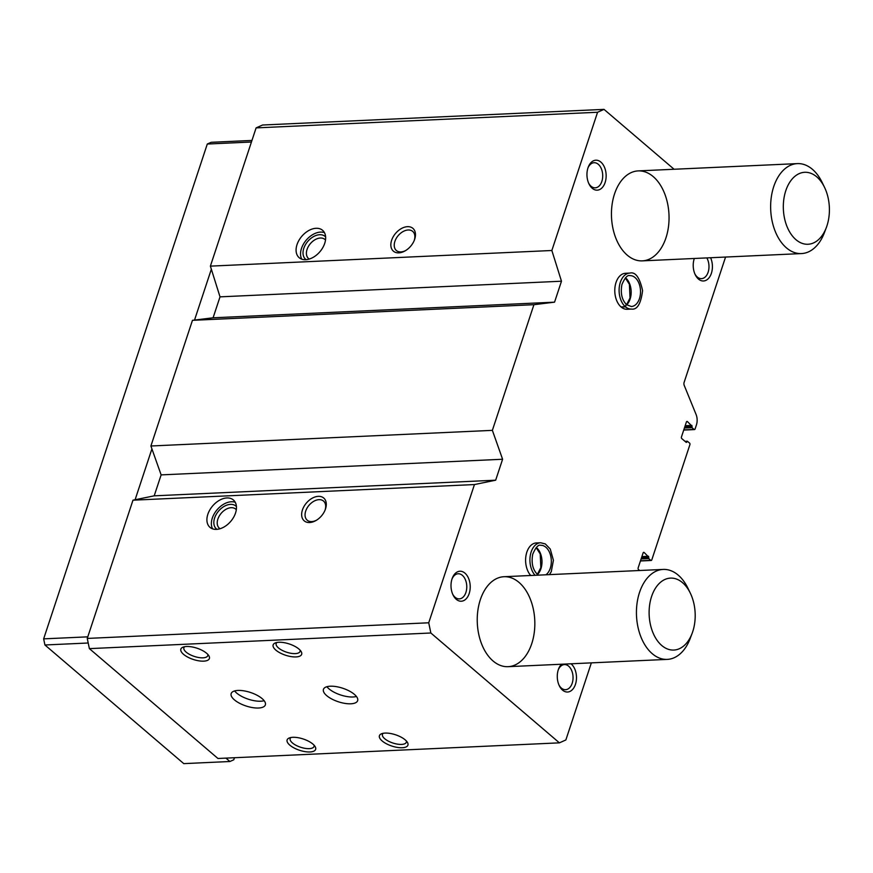 <?xml version="1.0" encoding="UTF-8"?>
<svg xmlns="http://www.w3.org/2000/svg" width="873" height="873" viewBox="0 0 873 873"><rect width="100%" height="100%" fill="white"/><g stroke="black" fill="none" stroke-linecap="round" stroke-linejoin="round"><path stroke-width="1.31" d="M591.359 662.858L565.857 739.966L559.407 742.847L217.944 758.484L89.384 648.628L87.256 638.425L132.98 500.185L154.205 495.831L161.134 474.89L150.898 445.994L192.464 320.326L213.088 317.794L220.018 296.853L210.382 266.134L256.105 127.895L262.555 125.014L604.018 109.376L674.098 169.264M405.214 739.878A15.005 5.925 18.3 0 1 407.342 742.246A15.005 5.925 18.3 0 1 391.824 746.044A15.005 5.925 18.3 0 1 381.621 733.735A15.005 5.925 18.3 0 1 405.214 739.878M298.948 649.065A15.005 5.925 18.3 0 1 301.076 651.433A15.005 5.925 18.3 0 1 285.547 655.23A15.005 5.925 18.3 0 1 275.344 642.921A15.005 5.925 18.3 0 1 298.948 649.065M312.927 744.102A15.005 5.925 18.3 0 1 315.055 746.47A15.005 5.925 18.3 0 1 299.526 750.267A15.005 5.925 18.3 0 1 289.334 737.958A15.005 5.925 18.3 0 1 312.927 744.102M206.65 653.299A15.005 5.925 18.3 0 1 208.789 655.656A15.005 5.925 18.3 0 1 193.26 659.453A15.005 5.925 18.3 0 1 183.057 647.144A15.005 5.925 18.3 0 1 206.65 653.299M326.698 695.639A18.006 7.115 -161.7 0 0 344.89 703.387A18.006 7.115 -161.7 0 0 357.646 700.659A18.006 7.115 -161.7 0 0 342.783 688.251A18.006 7.115 -161.7 0 0 323.447 689.343A18.006 7.115 -161.7 0 0 326.698 695.639M234.411 699.862A18.006 7.115 -161.7 0 0 252.603 707.61A18.006 7.115 -161.7 0 0 265.359 704.882A18.006 7.115 -161.7 0 0 250.486 692.475A18.006 7.115 -161.7 0 0 231.159 693.577A18.006 7.115 -161.7 0 0 234.411 699.862M559.407 742.847L430.847 633.001L89.384 648.628M407.484 226.674A15.005 9.909 -49.5 0 0 390.897 243.643A15.005 9.909 -49.5 0 0 405.127 250.867A15.005 9.909 -49.5 0 0 414.424 239.988A15.005 9.909 -49.5 0 0 407.484 226.674M316.07 228.29A18.006 11.895 -49.5 0 0 298.97 240.304A18.006 11.895 -49.5 0 0 299.166 257.688A18.006 11.895 -49.5 0 0 319.911 251.719A18.006 11.895 -49.5 0 0 322.574 230.297A18.006 11.895 -49.5 0 0 316.07 228.29M430.847 633.001L428.73 622.787L474.443 484.559L495.668 480.194L502.597 459.253L492.372 430.356L533.927 304.688L554.551 302.167L561.481 281.215L551.856 250.496L597.569 112.257L256.105 127.895M551.856 250.496L210.382 266.134M533.927 304.688L192.464 320.326M492.372 430.356L150.898 445.994M318.307 496.344A15.005 9.909 -49.5 0 0 301.709 513.313A15.005 9.909 -49.5 0 0 315.95 520.537A15.005 9.909 -49.5 0 0 325.247 509.657A15.005 9.909 -49.5 0 0 318.307 496.344M226.882 497.948A18.006 11.895 -49.5 0 0 209.793 509.974A18.006 11.895 -49.5 0 0 209.989 527.357A18.006 11.895 -49.5 0 0 230.723 521.388A18.006 11.895 -49.5 0 0 233.386 499.967A18.006 11.895 -49.5 0 0 226.882 497.948M474.443 484.559L132.98 500.185M428.73 622.787L87.256 638.425M725.561 257.055L684.116 382.396A3.001 1.921 -92.6 0 0 684.225 385.397L696.054 414.413A10.509 6.711 -92.6 0 1 696.436 424.911L695.094 428.97A1.2 0.764 -92.6 0 1 694.057 429.429L692.005 427.672L692.049 426.199L684.901 426.526M692.049 426.199L687.422 421.583A1.2 0.764 -92.6 0 0 686.385 422.041L681.453 436.958A1.2 0.764 -92.6 0 0 681.791 438.595L686.254 442.404L687.302 441.214L689.561 443.048A1.2 0.764 -92.6 0 1 689.899 444.673L651.793 559.877A1.2 0.764 -92.6 0 1 650.767 560.335L648.704 558.578L648.759 557.105L641.611 557.432M571.018 663.796A15.005 9.592 -92.6 0 1 575.449 684.367A15.005 9.592 -92.6 0 1 559.309 685.763A15.005 9.592 -92.6 0 1 558.545 669.045A15.005 9.592 -92.6 0 1 561.546 664.222M464.938 573.135A15.005 9.592 -92.6 0 1 468.026 596.237A15.005 9.592 -92.6 0 1 453.032 594.95A15.005 9.592 -92.6 0 1 452.269 578.232A15.005 9.592 -92.6 0 1 464.938 573.135M710.6 257.742A15.005 9.592 -92.6 0 1 711.386 273.314A15.005 9.592 -92.6 0 1 695.246 274.722A15.005 9.592 -92.6 0 1 694.308 258.484M600.875 162.094A15.005 9.592 -92.6 0 1 603.963 185.185A15.005 9.592 -92.6 0 1 588.98 183.908A15.005 9.592 -92.6 0 1 588.216 167.19A15.005 9.592 -92.6 0 1 600.875 162.094M621.172 307.045L625.505 306.849A18.006 11.502 87.4 0 0 631.452 309.075L627.13 309.271A18.006 11.502 -92.6 0 1 614.81 291.811A18.006 11.502 -92.6 0 1 625.483 273.293L629.804 273.085A18.006 11.502 87.4 0 0 619.339 286.737A18.006 11.502 87.4 0 0 625.363 306.729L626.159 304.546M530.729 575.493A18.006 11.502 -92.6 0 1 525.983 555.621A18.006 11.502 -92.6 0 1 536.295 542.951L540.627 542.755A18.006 11.502 87.4 0 0 530.304 555.424A18.006 11.502 87.4 0 0 535.062 575.285M519.02 582.422A45.025 28.765 -92.6 0 1 534.276 632.412A45.025 28.765 -92.6 0 1 508.097 666.677A45.025 28.765 -92.6 0 1 477.302 623.006A45.025 28.765 -92.6 0 1 503.983 576.715A45.025 28.765 -92.6 0 1 519.02 582.422M653.233 176.619A45.025 28.765 -92.6 0 1 668.489 226.598A45.025 28.765 -92.6 0 1 642.31 260.863A45.025 28.765 -92.6 0 1 611.515 217.202A45.025 28.765 -92.6 0 1 638.185 170.901A45.025 28.765 -92.6 0 1 653.233 176.619M648.759 557.105L644.132 552.489A1.2 0.764 -92.6 0 0 643.095 552.947L638.163 567.865A1.2 0.764 -92.6 0 0 638.501 569.502L639.669 570.505M597.569 112.257L604.018 109.376M495.668 480.194L154.205 495.831M502.597 459.253L161.134 474.89M554.551 302.167L213.088 317.794M561.481 281.215L220.018 296.853M587.955 167.922A12.571 8.032 -92.6 0 1 594.098 162.716A12.571 8.032 -92.6 0 1 598.3 164.31A12.571 8.032 -92.6 0 1 602.556 178.267A12.571 8.032 -92.6 0 1 595.244 187.826A12.571 8.032 -92.6 0 1 588.653 183.199M706.824 257.906A12.571 8.032 -92.6 0 1 708.123 272.212A12.571 8.032 -92.6 0 1 701.521 278.64A12.571 8.032 -92.6 0 1 694.93 274.013M452.018 578.974A12.571 8.032 -92.6 0 1 458.161 573.757A12.571 8.032 -92.6 0 1 462.363 575.351A12.571 8.032 -92.6 0 1 466.619 589.308A12.571 8.032 -92.6 0 1 459.307 598.878A12.571 8.032 -92.6 0 1 452.716 594.24M558.284 669.787A12.571 8.032 -92.6 0 1 564.427 664.571A12.571 8.032 -92.6 0 1 571.706 670.617A12.571 8.032 -92.6 0 1 572.186 683.264A12.571 8.032 -92.6 0 1 565.584 689.681A12.571 8.032 -92.6 0 1 558.982 685.054M234.608 690.936A18.006 7.115 -161.7 0 0 236.659 693.053A18.006 7.115 -161.7 0 0 264.159 700.713M326.895 686.713A18.006 7.115 -161.7 0 0 328.957 688.83A18.006 7.115 -161.7 0 0 356.446 696.479M207.774 654.357A12.571 4.965 18.3 0 1 207.763 655.645A12.571 4.965 18.3 0 1 194.264 656.409A12.571 4.965 18.3 0 1 183.887 647.744A12.571 4.965 18.3 0 1 184.639 646.707M314.051 745.171A12.571 4.965 18.3 0 1 314.029 746.459A12.571 4.965 18.3 0 1 300.541 747.223A12.571 4.965 18.3 0 1 290.163 738.558A12.571 4.965 18.3 0 1 290.916 737.521M324.44 232.633A18.006 11.895 -49.5 0 0 320.522 232.098A18.006 11.895 -49.5 0 0 304.612 242.247A18.006 11.895 -49.5 0 0 301.763 259.172M325.618 236.91A15.005 9.909 -49.5 0 0 319.66 234.717A15.005 9.909 -49.5 0 0 305.146 245.215A15.005 9.909 -49.5 0 0 306.172 259.674M325.498 240.053A12.571 8.304 -49.5 0 0 324.887 239.431A12.571 8.304 -49.5 0 0 320.347 238.023A12.571 8.304 -49.5 0 0 308.42 246.415A12.571 8.304 -49.5 0 0 308.551 258.55A12.571 8.304 -49.5 0 0 309.249 259.063M235.252 502.291A18.006 11.895 -49.5 0 0 231.334 501.757A18.006 11.895 -49.5 0 0 215.435 511.916A18.006 11.895 -49.5 0 0 212.576 528.831M236.441 506.58A15.005 9.909 -49.5 0 0 230.472 504.376A15.005 9.909 -49.5 0 0 215.958 514.884A15.005 9.909 -49.5 0 0 216.995 529.333M236.31 509.712A12.571 8.304 -49.5 0 0 235.699 509.101A12.571 8.304 -49.5 0 0 231.159 507.693A12.571 8.304 -49.5 0 0 219.232 516.085A12.571 8.304 -49.5 0 0 219.363 528.22A12.571 8.304 -49.5 0 0 220.072 528.732M300.061 650.134A12.571 4.965 18.3 0 1 300.05 651.422A12.571 4.965 18.3 0 1 286.551 652.186A12.571 4.965 18.3 0 1 276.174 643.521A12.571 4.965 18.3 0 1 276.927 642.484M406.338 740.948A12.571 4.965 18.3 0 1 406.316 742.225A12.571 4.965 18.3 0 1 392.828 742.999A12.571 4.965 18.3 0 1 382.45 734.335A12.571 4.965 18.3 0 1 383.203 733.298M414.184 240.588A12.571 8.304 -49.5 0 0 412.722 231.4A12.571 8.304 -49.5 0 0 408.171 229.992A12.571 8.304 -49.5 0 0 396.244 238.384A12.571 8.304 -49.5 0 0 396.386 250.518A12.571 8.304 -49.5 0 0 405.683 250.54M325.007 510.258A12.571 8.304 -49.5 0 0 323.534 501.069A12.571 8.304 -49.5 0 0 318.994 499.662A12.571 8.304 -49.5 0 0 307.067 508.053A12.571 8.304 -49.5 0 0 307.198 520.188A12.571 8.304 -49.5 0 0 316.506 520.199M826.371 227.46L824.439 232.578A45.025 28.765 -92.6 0 1 801.501 253.574A45.025 28.765 -92.6 0 1 770.706 209.913A45.025 28.765 -92.6 0 1 797.387 163.611A45.025 28.765 -92.6 0 1 812.436 169.329A45.025 28.765 -92.6 0 1 822.148 182.435L824.527 187.346A36.022 23.014 -92.6 0 1 826.371 227.46A36.022 23.014 -92.6 0 1 795.27 239.071A36.022 23.014 -92.6 0 1 785.973 190.161A36.022 23.014 -92.6 0 1 816.757 176.859A36.022 23.014 -92.6 0 1 824.527 187.346M234.455 757.731L233.778 759.783L229.905 761.507L183.767 763.624L44.927 644.983L43.65 638.861L207.294 144.034L211.168 142.31L251.959 140.433M229.905 761.507L225.943 758.124M88.217 642.997L44.927 644.983M87.791 636.843L43.65 638.861M135.097 499.749L151.924 448.886M194.526 320.075L211.353 269.2M251.435 142.015L207.294 144.034M692.158 633.274L690.237 638.381A45.025 28.765 -92.6 0 1 667.299 659.388A45.025 28.765 -92.6 0 1 636.504 615.716A45.025 28.765 -92.6 0 1 663.174 569.425A45.025 28.765 -92.6 0 1 678.223 575.132A45.025 28.765 -92.6 0 1 687.935 588.238L690.325 593.16A36.022 23.014 -92.6 0 1 692.158 633.274A36.022 23.014 -92.6 0 1 661.057 644.874A36.022 23.014 -92.6 0 1 651.771 595.964A36.022 23.014 -92.6 0 1 682.544 582.673A36.022 23.014 -92.6 0 1 690.325 593.16M621.041 306.925L625.363 306.729M626.192 304.579L625.505 306.849M694.057 429.429L683.788 429.898M692.005 427.672L684.41 428.021M691.831 426.853L684.683 427.181M691.874 425.391L685.185 425.697M687.422 421.583L686.636 421.615M686.767 442.175L686.025 442.207M686.986 441.52L685.305 441.596M687.106 441.301L685.076 441.4M650.767 560.335L640.498 560.804M648.704 558.578L641.12 558.927M648.541 557.76L641.393 558.087M648.584 556.287L641.884 556.603M644.132 552.489L643.346 552.522M537.528 574.445A15.463 9.876 87.4 0 0 541.969 560.728A15.463 9.876 87.4 0 0 536.295 547.469M545.941 574.794A15.463 9.876 87.4 0 0 550.972 557.236A15.463 9.876 87.4 0 0 540.736 545.309C538.368 544.392 535.706 547.371 532.726 554.246C531.166 562.998 532.726 569.698 537.43 574.358M626.716 304.775A15.463 9.876 87.4 0 0 631.146 291.058A15.463 9.876 87.4 0 0 625.472 277.8M626.65 304.721L631.343 306.521A15.463 9.876 87.4 0 0 640.498 290.633A15.463 9.876 87.4 0 0 629.924 275.639C627.556 274.733 624.882 277.712 621.914 284.576C620.343 293.328 621.914 300.028 626.607 304.688L630.022 297.944L629.4 284.325L625.352 277.941M694.461 429.581L683.734 430.073M687.302 441.214L684.978 441.323M651.171 560.488L640.444 560.979M797.387 163.611L638.185 170.901M801.501 253.574L642.31 260.863M663.174 569.425L503.983 576.715M667.299 659.388L508.097 666.677M537.386 574.325L540.834 567.603L540.223 553.984L536.164 547.6M549.455 574.63L551.278 571.651L553.406 560.28L550.263 549.03L545.298 543.923L540.627 542.755M538.477 575.132L537.473 574.39M631.452 309.075C637.203 309.959 640.913 303.804 642.583 290.611C639.691 277.472 635.435 271.623 629.804 273.085"/></g></svg>
